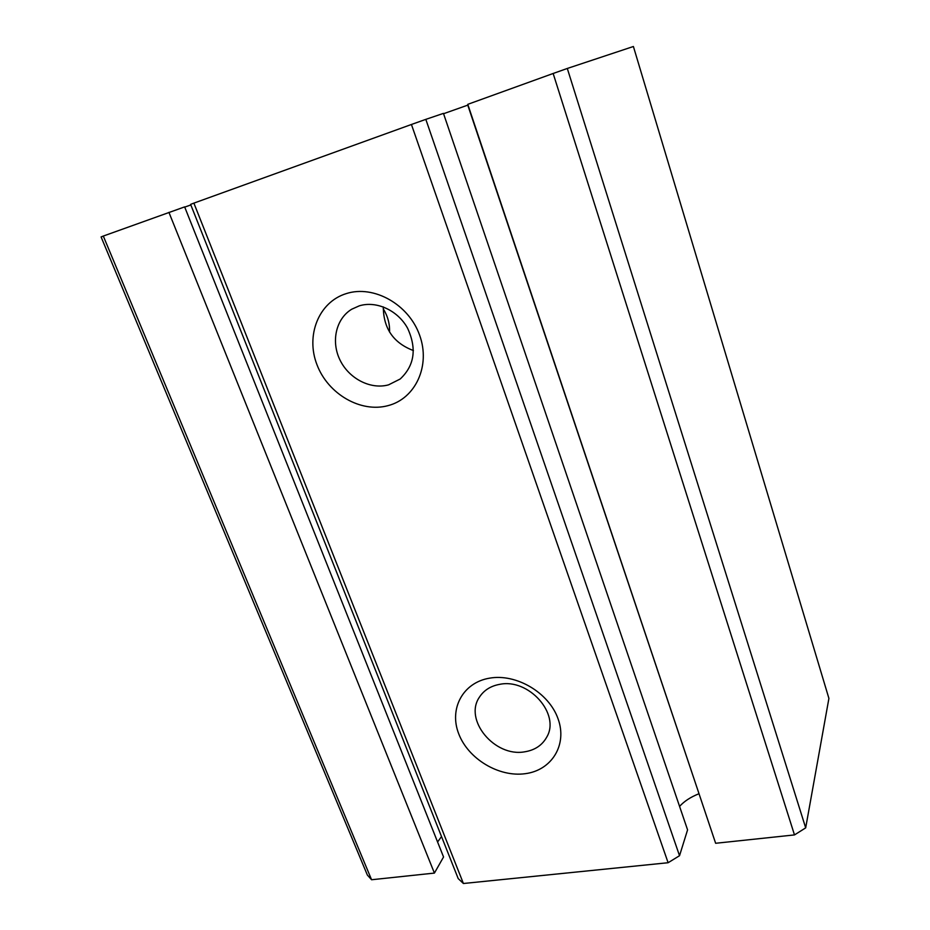 <?xml version="1.0" encoding="UTF-8"?>
<svg xmlns="http://www.w3.org/2000/svg" width="930" height="930" viewBox="0 0 930 930"><rect width="100%" height="100%" fill="white"/><g stroke="black" fill="none" stroke-linecap="round" stroke-linejoin="round"><path stroke-width="1.4" d="M193.882 203.124L190.615 204.379L458.199 878.583L463.407 883.5L193.882 203.124L411.432 124.481L668.112 862.726L679.528 855.716L425.824 119.366L411.432 124.481M425.824 119.366L443.447 113.379L687.572 829.874L679.528 855.716M443.564 113.716L468.023 105.044M698.918 793.43L467.767 105.125M668.112 862.726L463.407 883.5M346.286 293.601C373.767 284.685 408.781 304.389 419.604 335.172C430.834 365.839 415.408 398.656 388.031 405.643C360.817 413.071 328.104 394.134 317.014 364.816C305.517 335.637 318.618 302.052 346.286 293.601M489.599 678.156C516.22 673.378 548.886 692.629 558.047 718.762C567.614 744.849 551.664 770.377 525.194 773.69C498.84 777.375 468.209 758.892 458.734 733.84C448.888 708.858 462.815 682.55 489.599 678.156M499.666 684.352C528.67 678.086 560.627 714.089 546.735 737.118C542.19 745.29 534.843 750.185 524.694 751.812C494.655 757.45 463.384 719.681 479.566 696.965C484.053 690.176 490.749 685.968 499.666 684.352M388.566 384.846L400.167 379.022C414.513 365.618 416.977 348.669 407.573 328.185C397.796 310.341 376.371 300.518 359.259 305.854L351.738 309.213C335.835 318.804 330.848 341.728 340.101 360.236C349.18 378.812 370.721 389.821 388.566 384.846M413.42 350.564C393.46 342.996 383.416 328.441 383.311 306.912M698.79 793.813C690.583 797.091 684.178 801.288 679.574 806.391M103.3 236.057L101.091 236.941L367.385 875.095L371.57 879.745L103.3 236.057L184.64 206.89L443.552 856.983L434.415 873.084L371.57 879.745M184.721 207.099L190.848 204.96M794.487 834.919L715.635 843.278L467.79 104.334L553.152 73.482L794.487 834.919L805.682 827.863L567.3 68.46L553.152 73.482M567.3 68.46L633.4 46.5L828.909 698.395L805.682 827.863M383.218 308.748C387.752 316.107 389.868 323.884 389.554 332.057M168.923 212.342L434.415 873.084M441.518 836.547L437.577 841.999"/></g></svg>
